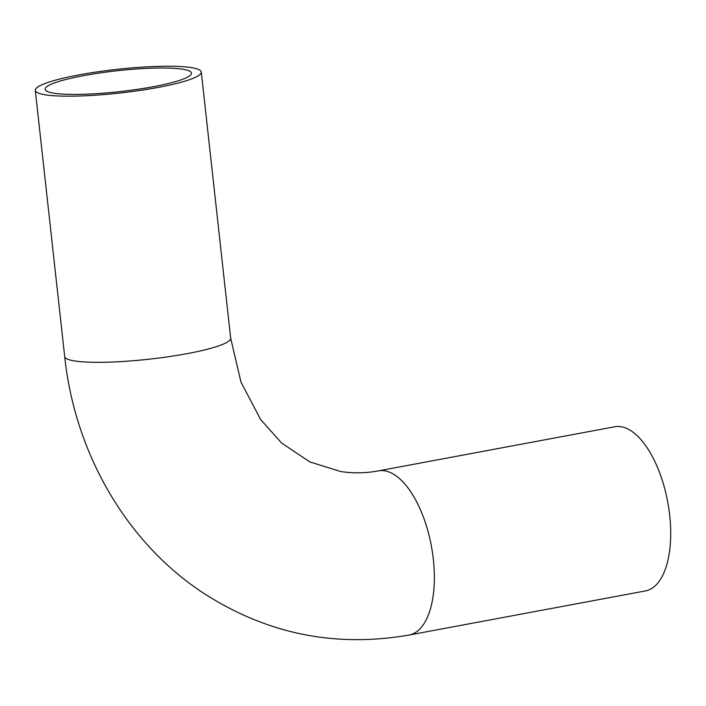<?xml version="1.0" encoding="UTF-8"?>
<svg xmlns="http://www.w3.org/2000/svg" width="706" height="706" viewBox="0 0 706 706"><rect width="100%" height="100%" fill="white"/><g stroke="black" fill="none" stroke-linecap="round" stroke-linejoin="round"><path stroke-width="1.06" d="M182.607 69.206A73.609 10.511 173.7 0 1 191.467 73.133A73.609 10.511 173.7 0 1 119.446 91.656A73.609 10.511 173.7 0 1 45.122 89.283A73.609 10.511 173.7 0 1 99.722 72.983A73.609 10.511 173.7 0 1 182.607 69.206M45.352 94.816A83.502 11.923 -6.3 0 0 139.364 90.527A83.502 11.923 -6.3 0 0 201.289 72.047A83.502 11.923 -6.3 0 0 116.984 69.356A83.502 11.923 -6.3 0 0 35.3 90.368A83.502 11.923 -6.3 0 0 45.352 94.816M409.039 635.038L645.381 590.94A83.502 38.283 -100.6 0 0 667.699 501.834A83.502 38.283 -100.6 0 0 614.75 426.768L378.407 470.876A83.502 38.283 -100.6 0 1 384.655 470.814A83.502 38.283 -100.6 0 1 432.469 552.569A83.502 38.283 -100.6 0 1 409.039 635.038C335.059 647.896 266.444 633.864 203.204 592.934C126.215 542.393 74.827 452.881 64.687 356.512A83.502 11.923 -6.3 0 0 74.73 360.96A83.502 11.923 -6.3 0 0 168.743 356.68A83.502 11.923 -6.3 0 0 230.677 338.192L201.289 72.047M64.687 356.512L35.3 90.368M230.677 338.192L240.984 382.131L260.611 419.514L281.712 443.13L309.855 461.918L340.451 471.476C352.868 473.444 365.523 473.249 378.407 470.876"/></g></svg>
